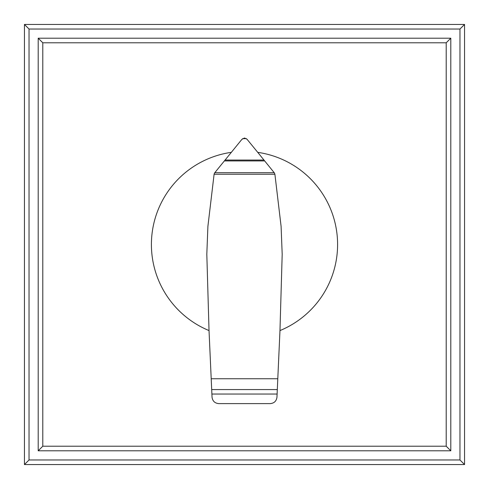 <?xml version="1.0" encoding="UTF-8"?>
<svg xmlns="http://www.w3.org/2000/svg" width="489" height="489" viewBox="0 0 489 489"><rect width="100%" height="100%" fill="white"/><g stroke="black" fill="none" stroke-linecap="round" stroke-linejoin="round"><path stroke-width="0.73" d="M38.203 450.797L42.787 446.212L42.787 42.787L38.203 38.203L38.203 450.797L450.797 450.797L446.212 446.212L42.787 446.212M42.787 42.787L446.212 42.787L446.212 446.212M450.797 450.797L450.797 38.203L446.212 42.787M450.797 38.203L38.203 38.203M464.55 464.55L459.966 459.966L29.034 459.966L24.45 464.55L464.55 464.55L464.55 24.45L459.966 29.034L459.966 459.966M29.034 459.966L29.034 29.034L459.966 29.034M464.55 24.45L24.45 24.45L29.034 29.034M24.45 24.45L24.45 464.55M274.897 174.237L281.096 226.352L282.19 254.243L279.971 330.576A93.099 93.099 0 0 0 257.734 152.348L274.408 172.947L274.897 174.237L214.103 174.237L214.524 173.033L241.908 139.334L244.378 138.051M231.266 152.348A93.099 93.099 0 0 0 209.029 330.576L206.81 254.243L207.904 226.352L214.103 174.237M211.694 389.568L277.306 389.568L276.97 397.135C276.432 401.078 274.188 403.236 270.234 403.614L218.809 403.614C214.848 403.26 212.593 401.114 212.037 397.178L209.029 330.576M274.207 172.703L214.793 172.703M264.677 160.924L224.323 160.924M244.622 138.051L246.939 139.151L257.74 152.354M246.358 138.638L242.642 138.638M279.971 330.576L277.795 378.749L211.205 378.749M277.795 378.749L277.306 389.568M277.104 394.042L211.896 394.042M263.968 160.05L225.032 160.05"/></g></svg>
